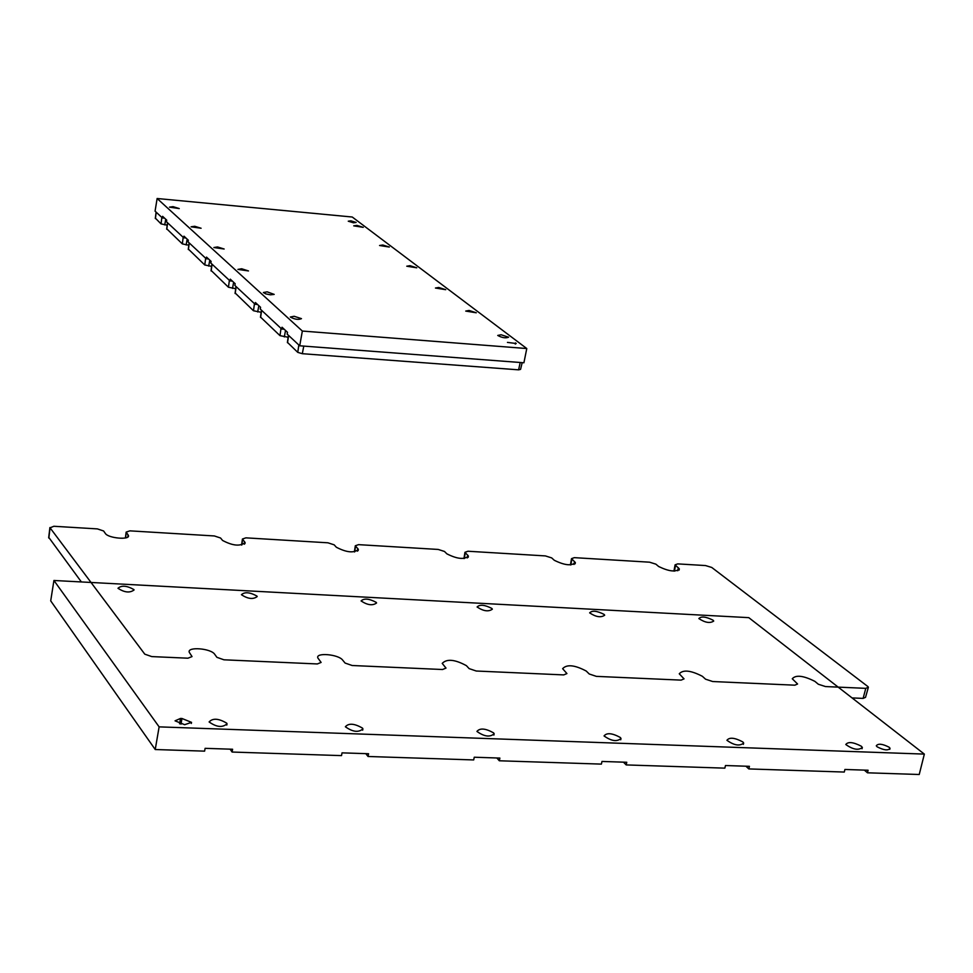 <?xml version="1.0" encoding="UTF-8"?>
<svg xmlns="http://www.w3.org/2000/svg" width="973" height="973" viewBox="0 0 973 973"><rect width="100%" height="100%" fill="white"/><g stroke="black" fill="none" stroke-linecap="round" stroke-linejoin="round"><path stroke-width="1.46" d="M155.449 218.22L161.044 223.887L161.859 217.466M522.185 362.637L520.567 369.375L518.597 369.837L302.311 353.698L297.762 352.372L298.833 344.977M287.412 342.326L297.762 352.372M260.496 317.064L279.981 335.649L288.13 337.254M235.259 293.08L253.479 310.752L261.165 312.284M211.214 270.53L228.448 287.23L235.697 288.689M188.434 249.161L204.768 264.972L211.615 266.371M166.833 228.898L182.328 243.882L188.811 245.232M161.044 223.887L167.186 225.164M299.708 345.792L523.912 362.771L526.782 348.541L352.25 217.015L157.127 198.504L302.348 331.051L526.782 348.541L352.25 217.015L157.127 198.504L302.348 331.051L526.782 348.541L523.912 362.771L299.708 345.792L302.348 331.051L299.708 345.792L287.169 334.116L287.485 332.292L282.036 327.232L281.708 329.032L284.213 329.251L281.708 329.032L260.253 309.061L260.569 307.298L255.413 302.518L255.108 304.269L257.553 304.5L255.108 304.269L234.846 285.417L235.15 283.69L230.285 279.166L229.981 280.893L232.365 281.112L229.981 280.893L210.825 263.051L211.105 261.36L206.507 257.091L206.215 258.757L208.538 258.988L206.215 258.757L188.069 241.863L188.336 240.222L183.97 236.171L183.702 237.801L185.965 238.02L183.702 237.801L166.48 221.771L166.748 220.166L162.6 216.322L162.345 217.916L164.559 218.134L162.345 217.916L155.072 211.153L157.127 198.504L155.072 211.153L162.345 217.916L162.6 216.322L166.748 220.166L166.48 221.771L183.702 237.801L183.97 236.171L188.336 240.222L188.069 241.863L206.215 258.757L206.507 257.091L211.105 261.36L210.825 263.051L229.981 280.893L230.285 279.166L235.15 283.69L234.846 285.417L255.108 304.269L255.413 302.518L260.569 307.298L260.253 309.061L281.708 329.032L282.036 327.232L287.485 332.292L287.169 334.116L299.708 345.792M294.15 316.274L290.307 317.028C294.673 319.412 298.395 319.959 301.472 318.658L294.15 316.274L290.307 317.028C294.673 319.412 298.395 319.959 301.472 318.658L294.15 316.274M501.095 334.761L497.738 335.442C502.019 337.789 505.644 338.385 508.587 337.205L501.095 334.761L497.738 335.442C502.019 337.789 505.644 338.385 508.587 337.205L501.095 334.761M267.161 291.839L263.379 292.532L265.775 293.882L270.458 294.819L274.191 294.393L267.161 291.839L263.379 292.532L265.775 293.882L270.458 294.819L274.191 294.393L267.161 291.839M469.047 310.448L465.726 311.08L476.271 312.783L469.047 310.448L465.726 311.08L476.271 312.783L469.047 310.448M241.669 268.767L237.935 269.399L248.492 270.944L241.669 268.767L237.935 269.399L248.492 270.944L241.669 268.767M438.726 287.461L435.442 288.032L445.707 289.686L438.726 287.461L435.442 288.032L445.707 289.686L438.726 287.461M217.551 246.947L213.878 247.531L224.155 249.015L217.551 246.947L213.878 247.531L224.155 249.015L217.551 246.947M410.01 265.678L406.763 266.213L416.76 267.806L410.01 265.678L406.763 266.213L416.76 267.806L410.01 265.678M194.709 226.271L191.097 226.806L201.107 228.254L194.709 226.271L191.097 226.806L201.107 228.254L194.709 226.271M382.778 245.014L379.567 245.5L389.309 247.045L382.778 245.014L379.567 245.5L389.309 247.045L382.778 245.014M173.036 206.653L169.484 207.14L179.239 208.563L173.036 206.653L169.484 207.14L179.239 208.563L173.036 206.653M356.896 225.395L353.722 225.845L363.233 227.341L356.896 225.395L353.722 225.845L363.233 227.341L356.896 225.395M350.888 220.835L348.261 221.199L353.491 222.805L356.13 222.44L350.888 220.835L348.261 221.199L353.491 222.805L356.13 222.44L350.888 220.835M507.444 342.399L516.225 343.518L507.444 342.399M230.127 749.161L232.097 752.044L341.511 755.62L342.034 752.859L368.572 753.734L368.037 756.483L473.693 759.937L474.252 757.225L499.879 758.076L499.319 760.777L601.399 764.109L601.983 761.445L626.758 762.273L626.174 764.924L724.861 768.147L725.469 765.532L749.429 766.323L748.821 768.925L844.284 772.051L844.917 769.473L868.086 770.239L867.466 772.805L919.23 774.496L924.35 754.099L748.784 617.648L53.929 580.48L159.122 726.867L924.35 754.099M53.929 580.48L50.705 600.864L155.23 749.526L204.61 751.144L205.108 748.334L232.596 749.246L232.097 752.044M864.352 770.117L867.466 772.805M745.902 766.201L748.821 768.925M623.462 762.163L626.174 764.924M496.838 757.979L499.319 760.777M365.799 753.637L368.037 756.483M133.836 589.529C126.782 585.588 121.491 585.174 117.976 588.276C124.495 592.557 129.859 593.116 134.067 589.954L133.836 589.529M226.721 723.17C218.633 718.378 212.759 717.977 209.11 721.954C216.578 727.232 222.549 727.84 227.025 723.766L226.721 723.17M256.896 596.035C249.818 592.18 244.661 591.742 241.438 594.71C247.896 598.967 253.15 599.587 257.2 596.571L256.896 596.035M362.491 728.108C354.379 723.438 348.662 723 345.366 726.77C352.761 732.024 358.599 732.718 362.917 728.85L362.491 728.108M376.174 602.336C369.083 598.577 364.048 598.115 361.08 600.937C367.478 605.182 372.647 605.863 376.575 602.968L376.174 602.336M493.615 732.876C485.491 728.339 479.932 727.853 476.928 731.428C484.262 736.658 490.003 737.425 494.162 733.739L493.615 732.876M491.851 608.453C484.736 604.78 479.823 604.294 477.098 606.982C483.435 611.202 488.519 611.932 492.35 609.183L491.851 608.453M620.324 737.485C612.199 733.058 606.775 732.547 604.051 735.941C611.312 741.11 616.967 741.961 621.005 738.471L620.324 737.485M604.075 614.389C596.96 610.801 592.156 610.29 589.638 612.856C595.926 617.04 600.949 617.819 604.683 615.204L604.075 614.389M742.837 741.937C734.712 737.631 729.422 737.084 726.928 740.295C734.153 745.427 739.723 746.34 743.664 743.044L742.837 741.937M713.002 620.154C705.899 616.639 701.18 616.104 698.857 618.56C705.109 622.708 710.059 623.535 713.72 621.042L713.002 620.154M861.36 746.242C853.26 742.058 848.067 741.487 845.792 744.515C852.968 749.587 858.49 750.572 862.346 747.459L861.36 746.242M889.188 747.264C882.438 743.798 878.133 743.311 876.284 745.805L877.123 746.814C883.873 750.292 888.179 750.791 890.04 748.286L889.188 747.264M191.328 723.45L191.523 722.355L184.639 724.69L175.055 720.835L180.504 718.439L181.963 718.488L180.966 724.204M191.523 722.355L181.963 718.488M155.23 749.526L159.122 726.867M705.51 565.556L677.719 563.89L675.092 564.827L679.336 568.889C675.882 572.27 668.986 571.492 658.672 566.517L655.875 564.158L649.575 562.187L574.325 557.651L571.516 558.648L575.359 562.564C571.625 566.116 564.608 565.349 554.282 560.278L551.679 557.894L545.379 555.911L467.977 551.241L464.96 552.287L468.402 556.07C464.376 559.779 457.213 559.049 446.887 553.856L444.479 551.46L438.203 549.441L358.551 544.649L355.315 545.756L358.344 549.368C354.002 553.26 346.668 552.555 336.354 547.252L334.165 544.831L327.901 542.8L245.914 537.85L242.423 539.03L245.05 542.484C240.343 546.546 232.851 545.865 222.562 540.453L220.579 538.008L214.352 535.953L129.908 530.857L126.162 532.097L128.387 535.381C130.637 540.234 108.234 538.361 105.339 533.447L103.6 530.978L97.397 528.898L53.843 526.271L50.061 527.828L144.795 654.172L151.776 656.593L187.947 658.198L192.034 656.58L189.273 652.299C186.938 646.437 210.995 648.322 214.692 654.282L216.906 657.322L223.96 659.803L317.344 663.951L321.114 662.431L317.83 657.93C315.483 652.299 338.422 654.27 342.605 660.047L345.099 663.063L352.177 665.508L442.533 669.521L446.011 668.086L442.216 663.391C446.789 658.636 454.841 659.39 466.383 665.641L469.144 668.621L476.247 671.017L563.72 674.909L566.931 673.571L562.625 668.67C566.821 664.158 574.69 664.948 586.233 671.042L589.249 673.997L596.376 676.369L681.1 680.127L684.055 678.874L679.251 673.79C683.107 669.509 690.806 670.336 702.348 676.284L705.583 679.203L712.735 681.538L794.832 685.187L797.58 684.007L792.265 678.765C795.817 674.703 803.357 675.566 814.888 681.368L818.342 684.25L825.493 686.561L865.788 688.349L868.403 687.218L867.673 686.391L711.75 567.454L705.51 565.556M81.379 581.951L48.735 537.339M868.196 687.935L865.532 697.337L863.112 698.395L865.788 688.349M852.08 697.921L863.112 698.395M155.4 218.584L156.215 212.211M518.597 369.837L520.202 362.491M302.311 353.698L303.783 346.096M164.741 224.921L165.738 219.241M166.784 229.275L167.611 222.829M182.328 243.882L183.192 237.327M186.147 244.965L187.181 239.151M188.385 249.575L189.249 242.97M204.768 264.972L205.668 258.246M208.696 266.103L209.779 260.132M211.153 270.968L212.053 264.194M228.448 287.23L229.385 280.333M232.511 288.397L233.629 282.279M235.186 293.566L236.147 286.621M253.479 310.752L254.464 303.673M257.675 311.968L258.842 305.692M260.618 317.453L261.615 310.326M279.981 335.649L281.015 328.387M284.311 336.926L285.539 330.492M287.546 342.764L288.592 335.442M515.544 342.885L515.301 344.114L515.544 342.885M180.504 718.439L179.567 723.827M48.82 538.045L50.061 527.828M674.435 571.115L675.517 565.337M677.767 570.774L678.351 567.697M570.847 564.924L571.869 559.11M573.997 564.462L574.52 561.482M464.303 558.514L465.264 552.7M467.247 557.93L467.709 555.109M354.671 551.898L355.546 546.121M357.383 551.18L357.796 548.529M244.977 543.53L245.111 542.703M241.803 545.038L242.605 539.334M244.284 544.211L244.624 541.766M125.578 537.923L126.295 532.34M127.791 537.011L128.071 534.797M155.303 218.451L156.106 212.114M166.687 229.142L167.502 222.72M188.276 249.429L189.127 242.849M211.032 270.81L211.919 264.072M235.065 293.384L236.001 286.476M260.472 317.259L261.457 310.18M287.388 342.545L288.409 335.271M862.029 748.748L862.346 747.459M889.772 749.356L890.04 748.286M226.782 725.092L227.025 723.766M362.649 730.188L362.917 728.85M493.883 735.089L494.162 733.739M620.713 739.808L621.005 738.471M743.36 744.357L743.664 743.044M673.936 571.102L675.092 564.827M679.336 568.889L679.118 570.093M570.421 564.936L571.516 558.648M575.359 562.564L575.14 563.793M463.951 558.538L464.96 552.287M468.402 556.07L468.208 557.286M354.379 551.922L355.315 545.756M358.344 549.368L358.161 550.584M241.584 545.075L242.423 539.03M245.05 542.484L244.892 543.676M125.408 537.96L126.162 532.097M128.387 535.381L128.229 536.549M48.674 537.789L49.903 527.548"/></g></svg>
